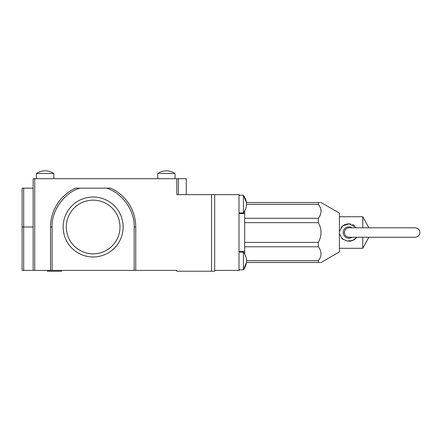 <?xml version="1.0" encoding="UTF-8"?>
<svg xmlns="http://www.w3.org/2000/svg" width="442" height="442" viewBox="0 0 442 442"><rect width="100%" height="100%" fill="white"/><g stroke="black" fill="none" stroke-linecap="round" stroke-linejoin="round"><path stroke-width="0.66" d="M93.135 253.835A26.835 26.835 0 0 0 116.379 213.58A26.835 26.835 0 0 0 69.897 213.58A26.835 26.835 0 0 0 93.135 253.835M36.465 178.695L36.465 173.485C42.255 169.921 48.04 169.921 53.83 173.485L36.465 173.485C42.255 169.921 48.04 169.921 53.83 173.485L53.83 178.695M157.7 178.695L157.7 173.485C163.485 169.921 169.275 169.921 175.065 173.485L157.7 173.485C163.485 169.921 169.275 169.921 175.065 173.485L175.065 178.695M214.685 270.41L238.995 270.41L238.995 251.465L244.68 251.465L244.68 253.918M178.38 194.64L178.38 178.695L186.27 178.695L186.27 194.64M244.68 211.127L244.68 213.58L238.995 213.58L238.995 251.465M238.995 213.58L238.995 194.64L239.625 195.27M22.1 188.165L23.68 188.165L22.1 188.165L22.1 270.41L176.8 270.41L176.8 271.2L214.685 271.2L214.685 194.64L238.995 194.64M33.15 188.165L23.68 188.165L23.68 227L22.1 227M50.515 270.41L50.515 227A42.62 42.62 0 0 1 75.571 188.165L79.847 188.165L75.571 188.165M110.704 188.165L106.423 188.165L110.704 188.165A42.62 42.62 0 0 1 135.755 227L135.755 270.41M93.135 256.99A29.995 29.995 0 0 0 119.108 212A29.995 29.995 0 0 0 67.162 212A29.995 29.995 0 0 0 93.135 256.99M50.515 227L52.095 227C51.322 210.779 64.256 192.684 79.847 188.165L110.18 188.165M211.53 271.2L211.53 194.64L214.685 194.64M211.53 194.64L176.8 194.64L176.8 178.695L178.38 178.695M33.15 270.41L33.15 178.695L34.73 178.695L34.73 270.41M176.8 178.695L34.73 178.695M61.565 270.41L61.565 271.2L47.355 271.2L47.355 270.41M238.995 212.95L243.415 212.95L243.415 195.27L246.481 202.53L320.356 202.53M243.415 260.94L243.415 252.1C247.597 257.99 247.597 263.885 243.415 269.78L243.415 260.94M239.625 269.78L238.995 270.41M244.68 213.58L244.68 251.465M246.57 204.342L318.339 204.342L318.339 202.53C321.925 202.53 321.925 202.53 318.339 202.53M244.68 222.663L318.339 222.663L318.339 218.287L244.68 218.287M244.68 246.763L318.339 246.763L318.339 242.382L244.68 242.382M238.995 269.78L243.415 269.78L246.481 262.515L318.339 262.515L318.339 260.703L246.57 260.703M320.362 214.845L320.881 213.149M321.069 211.083L320.986 210.066M318.339 204.342C321.925 208.989 321.925 213.635 318.339 218.287M318.339 222.663C321.925 229.232 321.925 235.807 318.339 242.382M318.339 246.763C321.925 251.404 321.925 256.051 318.339 260.703M318.339 262.515C321.925 262.515 321.925 262.515 318.339 262.515L320.356 262.515M321.074 202.53L339.395 213.105L339.395 251.94L321.074 262.515M354.672 225.63L352.418 224.464M350.97 224.055L348.893 223.84M339.544 230.696L339.395 231.558L342.638 225.939L348.865 223.84C345.633 223.901 343.042 225.122 341.086 227.492M342.346 238.868L343.003 239.382M348.86 241.205C352.235 241.144 354.898 239.824 356.86 237.26L352.467 240.57L346.815 241.006L341.887 238.453L339.395 233.481M339.395 248.31L362.755 248.31L362.755 237.26M362.755 227.79L362.755 216.74L339.395 216.74M348.865 223.84L356.86 227.79M352.003 237.26A5.685 5.685 0 0 1 344.589 228.779A5.685 5.685 0 0 1 352.003 227.79M415.165 237.26C418.049 236.973 419.624 235.393 419.9 232.525C419.624 229.652 418.049 228.078 415.165 227.79L349.108 227.79C346.219 228.061 344.633 229.636 344.34 232.525C344.633 235.409 346.219 236.984 349.108 237.26L415.148 237.26M33.15 227L23.68 227L23.68 270.41M52.095 270.41L52.095 227M135.755 227L134.18 227L134.18 270.41M106.423 188.165C122.02 192.684 134.948 210.779 134.18 227M243.415 212.95C247.597 207.055 247.597 201.165 243.415 195.27L238.995 195.27M238.995 252.1L243.415 252.1M362.755 248.31L368.871 237.26M368.871 227.79L362.755 216.74"/></g></svg>

